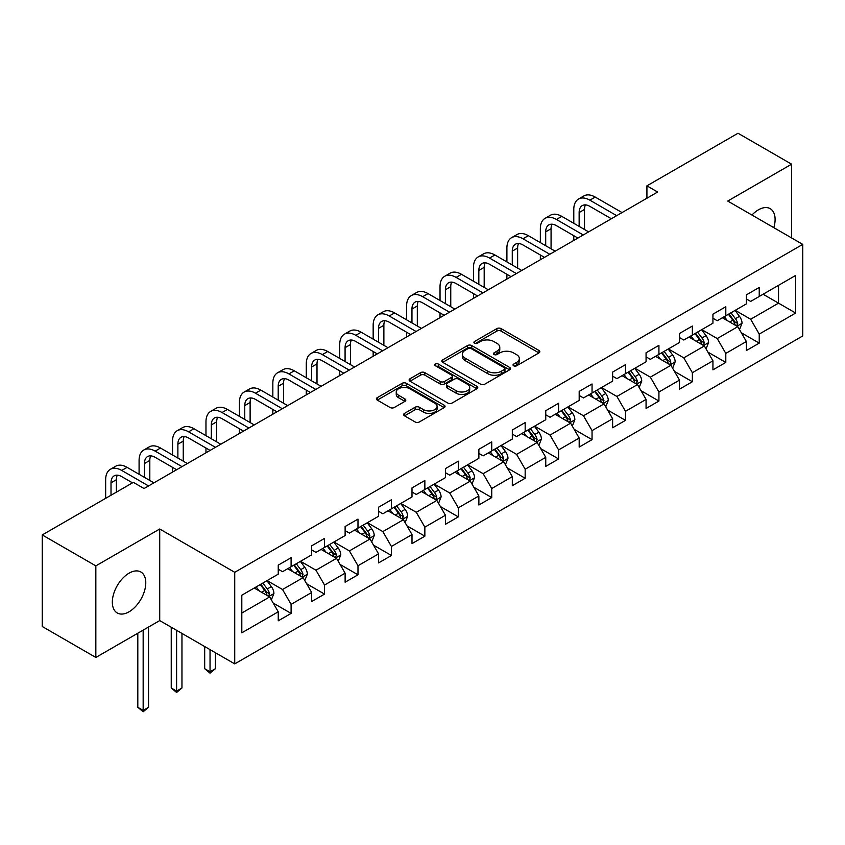 <?xml version="1.0" encoding="UTF-8"?>
<svg xmlns="http://www.w3.org/2000/svg" width="845" height="845" viewBox="0 0 845 845"><rect width="100%" height="100%" fill="white"/><g stroke="black" fill="none" stroke-linecap="round" stroke-linejoin="round"><path stroke-width="1.27" d="M513.654 365.811A2.081 1.204 0 0 0 516.601 365.811L538.962 352.904A2.979 1.722 0 0 0 539.828 351.689A2.979 1.722 0 0 0 538.962 350.474L501.085 328.61A2.979 1.722 0 0 0 496.881 328.61L474.52 341.517A2.081 1.204 0 0 0 473.918 342.362A2.081 1.204 0 0 0 474.52 343.218A2.081 1.204 0 0 0 477.467 343.218L480.361 341.538A9.517 5.492 0 0 1 493.829 341.538L496.987 343.366A9.517 5.492 0 0 1 499.775 347.253A9.517 5.492 0 0 1 496.987 351.14L494.093 352.809A2.081 1.204 0 0 0 493.48 353.664A2.081 1.204 0 0 0 494.093 354.509A2.081 1.204 0 0 0 497.04 354.509L499.934 352.84A9.517 5.492 0 0 1 513.39 352.84L516.548 354.657A9.517 5.492 0 0 1 519.337 358.544A9.517 5.492 0 0 1 516.548 362.431L513.654 364.111A2.081 1.204 0 0 0 513.052 364.955A2.081 1.204 0 0 0 513.654 365.811L513.654 364.111M129.063 611.791A23.649 13.647 120 0 0 144.506 590.951A23.649 13.647 120 0 0 140.883 572.012A23.649 13.647 120 0 0 129.063 573.174A23.649 13.647 120 0 0 113.61 594.014A23.649 13.647 120 0 0 117.233 612.963A23.649 13.647 120 0 0 129.063 611.791M773.809 227.664A23.649 13.647 120 0 0 770.207 208.673A23.649 13.647 120 0 0 758.377 209.845A23.649 13.647 120 0 0 751.955 215.042M404.512 413.395A2.979 1.722 0 0 0 403.646 414.61A2.979 1.722 0 0 0 404.512 415.825L415.138 421.961A2.979 1.722 0 0 0 419.352 421.961L444.174 407.617A2.979 1.722 0 0 0 445.051 406.403A2.979 1.722 0 0 0 444.174 405.188L406.308 383.324A2.979 1.722 0 0 0 402.093 383.324L377.271 397.657A2.979 1.722 0 0 0 376.395 398.872A2.979 1.722 0 0 0 377.271 400.086L390.105 407.501A2.979 1.722 0 0 0 394.309 407.501L404.935 401.364A2.979 1.722 0 0 0 405.811 400.15A2.979 1.722 0 0 0 404.935 398.935L398.576 395.259A7.964 4.595 0 0 1 396.242 392.017A7.964 4.595 0 0 1 401.153 387.77A7.964 4.595 0 0 1 409.825 388.763L434.763 403.16A7.964 4.595 0 0 1 437.087 406.403A7.964 4.595 0 0 1 432.175 410.649A7.964 4.595 0 0 1 423.503 409.656L419.352 407.258A2.979 1.722 0 0 0 415.138 407.258L404.512 413.395L404.512 415.825M159.716 529.002L95.834 565.875L42.25 534.938L42.25 626.515L95.834 657.452L159.716 620.579L234.73 663.885L234.73 572.308L159.716 529.002L159.716 620.579M791.607 237.931L791.607 164.183L727.725 201.057L802.75 244.374L234.73 572.308M791.607 164.183L738.012 133.246L646.921 185.837L646.921 198.216M42.25 534.938L133.352 482.347L144.062 488.537L657.642 192.026L646.921 185.837M480.573 384.179A2.979 1.722 0 0 0 484.776 384.179L509.609 369.846A2.979 1.722 0 0 0 510.475 368.631A2.979 1.722 0 0 0 509.609 367.417L471.732 345.552A2.979 1.722 0 0 0 467.528 345.552L442.706 359.885A2.979 1.722 0 0 0 441.829 361.1A2.979 1.722 0 0 0 442.706 362.315L480.573 384.179M436.274 366.255A2.081 1.204 0 0 1 438.386 366.55L438.386 364.079L476.886 386.302A2.979 1.722 0 0 1 477.763 387.517A2.979 1.722 0 0 1 476.886 388.732L452.064 403.065A2.979 1.722 0 0 1 447.861 403.065L409.983 381.201L409.983 378.771A2.979 1.722 0 0 0 409.117 379.986A2.979 1.722 0 0 0 409.983 381.201M409.983 378.771L420.609 372.634A2.979 1.722 0 0 1 424.813 372.634L440.182 381.507A2.979 1.722 0 0 0 444.385 381.507L451.431 377.44A2.979 1.722 0 0 0 452.307 376.226A2.979 1.722 0 0 0 451.431 375.011L435.439 365.779A2.081 1.204 0 0 1 434.837 364.924A2.081 1.204 0 0 1 436.115 363.815A2.081 1.204 0 0 1 438.386 364.079M234.73 663.885L802.75 335.951L802.75 244.374M273.21 603.066L291.103 613.396L291.103 604.365L311.678 592.482L311.678 601.513L324.543 594.098L324.543 585.057L345.119 573.174L345.119 582.216L357.984 574.79L357.984 565.759L378.56 553.876L378.56 562.907L391.415 555.482L391.415 546.451L412.001 534.568L412.001 543.599L424.855 536.174L424.855 527.143L445.431 515.26L445.431 524.301L458.296 516.876L458.296 507.834L478.872 495.962L478.872 504.993L491.737 497.568L491.737 488.537L512.313 476.654L512.313 485.685L525.167 478.259L525.167 469.228L545.754 457.346L545.754 466.377L558.608 458.962L558.608 449.92L579.184 438.037L579.184 447.079L592.049 439.653L592.049 430.612L612.625 418.74L612.625 427.771L625.49 420.345L625.49 411.314L646.066 399.431L646.066 408.462L658.92 401.037L658.92 392.006L679.496 380.123L679.496 389.165L692.361 381.739L692.361 372.698L712.937 360.826L712.937 369.856L725.802 362.431L725.802 353.4L746.378 341.517L746.378 350.548L759.232 343.123L759.232 334.092L795.673 313.051L795.673 275.428L778.53 285.335L778.53 303.154L795.673 313.051M291.103 613.396L278.248 620.821L278.248 611.791L241.807 632.831L241.807 595.207L278.248 574.167L278.248 565.136L291.103 557.711L291.103 566.741L311.678 554.859L311.678 545.828L324.543 538.402L324.543 547.433L345.119 535.561L345.119 526.519L357.984 519.094L357.984 528.136L378.56 516.253L378.56 507.222L391.415 499.796L391.415 508.827L412.001 496.945L412.001 487.914L424.855 480.488L424.855 489.519L445.431 477.647L445.431 468.605L458.296 461.18L458.296 470.221L478.872 458.339L478.872 449.308L491.737 441.882L491.737 450.913L512.313 439.03L512.313 429.999L525.167 422.574L525.167 431.605L545.754 419.722L545.754 410.691L558.608 403.266L558.608 412.297L579.184 400.424L579.184 391.383L592.049 383.957L592.049 392.999L612.625 381.116L612.625 372.085L625.49 364.66L625.49 373.691L646.066 361.808L646.066 352.777L658.92 345.351L658.92 354.382L679.496 342.51L679.496 333.469L692.361 326.043L692.361 335.085L712.937 323.202L712.937 314.171L725.802 306.746L725.802 315.776L746.378 303.894L746.378 294.863L759.232 287.437L759.232 296.468L795.673 275.428M287.68 568.727L303.112 577.631L282.536 589.514L267.094 580.599M278.248 569.224L282.536 571.695L291.103 566.741M282.536 589.514L291.103 604.365M303.112 577.631L311.678 592.482M321.111 549.419L336.542 558.334L315.967 570.206L300.535 561.302M311.678 549.915L315.967 552.387L324.543 547.433M315.967 570.206L324.543 585.057M336.542 558.334L345.119 573.174M354.551 530.111L369.983 539.025L349.407 550.908L333.976 541.994M345.119 530.607L349.407 533.079L357.984 528.136M349.407 550.908L357.984 565.759M369.983 539.025L378.56 553.876M387.992 510.813L403.424 519.717L382.848 531.6L367.417 522.685M378.56 511.299L382.848 513.781L391.415 508.827M382.848 531.6L391.415 546.451M403.424 519.717L412.001 534.568M421.433 491.505L436.865 500.409L416.279 512.292L400.847 503.388M412.001 492.001L416.279 494.473L424.855 489.519M416.279 512.292L424.855 527.143M436.865 500.409L445.431 515.26M454.863 472.197L470.295 481.111L449.72 492.984L434.288 484.079M445.431 472.693L449.72 475.165L458.296 470.221M449.72 492.984L458.296 507.834M470.295 481.111L478.872 495.962M488.304 452.888L503.736 461.803L483.16 473.686L467.729 464.771M478.872 453.385L483.16 455.867L491.737 450.913M483.16 473.686L491.737 488.537M503.736 461.803L512.313 476.654M521.745 433.591L537.177 442.495L516.601 454.378L501.169 445.463M512.313 434.087L516.601 436.559L525.167 431.605M516.601 454.378L525.167 469.228M537.177 442.495L545.754 457.346M555.176 414.282L570.618 423.197L550.032 435.069L534.6 426.165M545.754 414.779L550.032 417.25L558.608 412.297M550.032 435.069L558.608 449.92M570.618 423.197L579.184 438.037M588.616 394.974L604.048 403.889L583.472 415.772L568.041 406.857M579.184 395.471L583.472 397.942L592.049 392.999M583.472 415.772L592.049 430.612M604.048 403.889L612.625 418.74M622.057 375.676L637.489 384.581L616.913 396.463L601.482 387.549M612.625 376.162L616.913 378.644L625.49 373.691M616.913 396.463L625.49 411.314M637.489 384.581L646.066 399.431M655.498 356.368L670.93 365.272L650.354 377.155L634.912 368.251M646.066 356.865L650.354 359.336L658.92 354.382M650.354 377.155L658.92 392.006M670.93 365.272L679.496 380.123M688.928 337.06L704.36 345.975L683.785 357.847L668.353 348.943M679.496 337.556L683.785 340.028L692.361 335.085M683.785 357.847L692.361 372.698M704.36 345.975L712.937 360.826M722.369 317.752L737.801 326.666L717.225 338.549L701.794 329.634M712.937 318.248L717.225 320.73L725.802 315.776M717.225 338.549L725.802 353.4M737.801 326.666L746.378 341.517M763.098 294.24L778.53 303.154L750.666 319.241L735.235 310.326M746.378 298.94L750.666 301.422L759.232 296.468M750.666 319.241L759.232 334.092M95.834 565.875L95.834 657.452M241.807 613.026L269.671 596.94L254.239 588.025M269.671 596.94L278.248 611.791M741.34 332.793L759.232 343.123M707.899 352.101L725.802 362.431M674.468 371.399L692.361 381.739M641.028 390.707L658.92 401.037M607.587 410.015L625.49 420.345M574.146 429.313L592.049 439.653M540.716 448.621L558.608 458.962M507.275 467.929L525.167 478.259M473.834 487.238L491.737 497.568M440.393 506.535L458.296 516.876M406.963 525.843L424.855 536.174M373.522 545.152L391.415 555.482M340.081 564.46L357.984 574.79M306.65 583.758L324.543 594.098M514.489 366.096L516.548 364.913A9.517 5.492 0 0 0 519.337 361.026L519.337 358.544M499.775 347.253L499.775 349.724A9.517 5.492 0 0 1 496.987 353.611L494.927 354.805M538.92 352.925L501.085 331.082A2.979 1.722 0 0 0 496.881 331.082L475.355 343.503M509.609 367.417L509.609 369.846L471.732 348.024A2.979 1.722 0 0 0 467.528 348.024L442.738 362.336M504.349 369.476A2.081 1.204 0 0 0 504.961 368.631A2.081 1.204 0 0 0 504.349 367.776L471.109 348.584A2.081 1.204 0 0 0 468.162 348.584L465.109 350.348A9.517 5.492 0 0 0 462.321 354.235A9.517 5.492 0 0 0 465.109 358.122L487.829 371.24A9.517 5.492 0 0 0 501.296 371.24L504.349 369.476L504.349 371.958A2.081 1.204 0 0 0 504.961 371.103L504.961 368.631M462.321 354.235L462.321 356.706A9.517 5.492 0 0 0 465.109 360.593L465.109 358.122M504.349 371.958L501.296 373.722A9.517 5.492 0 0 1 487.829 373.722L465.109 360.593M410.026 381.222L420.609 375.117L420.609 372.634M452.307 376.226L452.307 378.697A2.979 1.722 0 0 1 451.431 379.912L444.385 383.979A2.979 1.722 0 0 1 440.182 383.979L424.813 375.117A2.979 1.722 0 0 0 420.609 375.117M438.386 366.55L476.855 388.753M456.11 390.707A7.964 4.595 0 0 0 464.792 391.7A7.964 4.595 0 0 0 469.704 387.454A7.964 4.595 0 0 0 467.369 384.211L458.582 379.141A2.979 1.722 0 0 0 454.378 379.141L447.332 383.207A2.979 1.722 0 0 0 446.456 384.422A2.979 1.722 0 0 0 447.332 385.637L456.11 390.707L456.11 393.178A7.964 4.595 0 0 0 464.792 394.182A7.964 4.595 0 0 0 469.704 389.936L469.704 387.454M446.456 384.422L446.456 386.894A2.979 1.722 0 0 0 447.332 388.108L447.332 385.637M456.11 393.178L447.332 388.108M437.087 406.403L437.087 408.885A7.964 4.595 0 0 1 432.175 413.131A7.964 4.595 0 0 1 423.503 412.128L419.352 409.73A2.979 1.722 0 0 0 415.138 409.73L404.554 415.846M396.242 392.017L396.242 394.488A7.964 4.595 0 0 0 398.576 397.741L398.576 395.259M404.935 398.935L404.935 401.364L398.576 397.741M444.132 407.649L406.308 385.806A2.979 1.722 0 0 0 402.093 385.806L377.303 400.118L377.271 397.657M739.502 329.603L742.047 323.17A8.038 4.637 -120 0 0 739.481 316.336L735.055 310.432M727.344 320.625L724.345 316.621M736.555 325.948L737.706 323.519A8.038 4.637 -120 0 0 735.414 318.692L730.988 312.777M728.971 313.939L733.882 320.498A4.088 2.366 60 0 1 734.622 321.734L737.706 323.519M728.411 314.266L732.837 320.171A8.038 4.637 60 0 1 735.139 325.008M573.787 223.312L573.787 209.444A22.73 13.129 60 0 1 578.498 199.04L583.853 195.945A22.73 13.129 60 0 1 595.218 197.075L622.057 212.57M578.498 199.04A22.73 13.129 60 0 1 589.863 200.17L616.702 215.665M611.336 218.749L589.863 206.349A15.157 8.746 -120 0 0 582.279 205.599A15.157 8.746 -120 0 0 579.142 212.539L579.142 226.397M585.448 204.902A15.157 8.746 -120 0 0 584.508 209.444L584.508 229.491M573.787 240.434L573.787 235.681M706.061 348.9L708.606 342.478A8.038 4.637 -120 0 0 706.04 335.645L701.625 329.73M693.903 339.933L690.904 335.919M703.124 345.256L704.276 342.827A8.038 4.637 -120 0 0 701.973 337.989L697.547 332.085M695.541 333.247L700.442 339.796A4.088 2.366 60 0 1 701.192 341.042L704.276 342.827M694.981 333.574L699.396 339.479A8.038 4.637 60 0 1 701.699 344.306M672.62 368.209L675.166 361.787A8.038 4.637 -120 0 0 672.609 354.942L668.184 349.038M660.473 359.241L657.463 355.227M669.684 364.554L670.835 362.125A8.038 4.637 -120 0 0 668.532 357.298L664.107 351.393M662.1 352.555L667.001 359.104A4.088 2.366 60 0 1 667.751 360.35L670.835 362.125M661.54 352.872L665.966 358.787A8.038 4.637 60 0 1 668.258 363.614M540.346 242.61L540.346 228.752A22.73 13.129 60 0 1 545.057 218.348L550.412 215.253A22.73 13.129 60 0 1 561.777 216.373L588.616 231.868M545.057 218.348A22.73 13.129 60 0 1 556.422 219.468L583.261 234.963M577.895 238.058L556.422 225.657A15.157 8.746 -120 0 0 548.849 224.907A15.157 8.746 -120 0 0 545.701 231.847L545.701 245.705M552.017 224.21A15.157 8.746 -120 0 0 551.067 228.752L551.067 248.8M540.346 259.742L540.346 254.989M506.905 261.918L506.905 248.06A22.73 13.129 60 0 1 511.616 237.646L516.982 234.561A22.73 13.129 60 0 1 528.347 235.681L555.176 251.176M511.616 237.646A22.73 13.129 60 0 1 522.981 238.776L549.82 254.271M544.465 257.366L522.981 244.965A15.157 8.746 -120 0 0 515.408 244.216A15.157 8.746 -120 0 0 512.271 251.155L512.271 265.013M518.576 243.518A15.157 8.746 -120 0 0 517.626 248.06L517.626 268.108M506.905 279.04L506.905 274.298M639.179 387.517L641.735 381.095A8.038 4.637 -120 0 0 639.169 374.25L634.743 368.346M627.032 378.549L624.032 374.536M636.243 383.862L637.394 381.433A8.038 4.637 -120 0 0 635.091 376.606L630.676 370.701M628.659 371.863L633.57 378.412A4.088 2.366 60 0 1 634.31 379.648L637.394 381.433M628.099 372.18L632.525 378.085A8.038 4.637 60 0 1 634.827 382.922M605.749 406.815L608.294 400.393A8.038 4.637 -120 0 0 605.728 393.559L601.302 387.654M593.591 397.847L590.592 393.833M602.812 403.171L603.953 400.741A8.038 4.637 -120 0 0 601.661 395.904L597.235 389.999M595.218 391.161L600.13 397.72A4.088 2.366 60 0 1 600.869 398.956L603.953 400.741M594.658 391.488L599.084 397.393A8.038 4.637 60 0 1 601.386 402.22M572.308 426.123L574.853 419.701A8.038 4.637 -120 0 0 572.297 412.856L567.872 406.952M560.161 417.155L557.151 413.142M569.372 422.479L570.523 420.049A8.038 4.637 -120 0 0 568.22 415.212L563.795 409.307M561.788 410.469L566.689 417.018A4.088 2.366 60 0 1 567.439 418.264L570.523 420.049M561.228 410.797L565.643 416.701A8.038 4.637 60 0 1 567.946 421.528M473.475 281.227L473.475 267.369A22.73 13.129 60 0 1 478.175 256.954L483.541 253.859A22.73 13.129 60 0 1 494.906 254.989L521.745 270.484M478.175 256.954A22.73 13.129 60 0 1 489.551 258.084L516.38 273.579M511.024 276.674L489.551 264.274A15.157 8.746 -120 0 0 481.967 263.524A15.157 8.746 -120 0 0 478.83 270.453L478.83 284.321M485.136 262.816A15.157 8.746 -120 0 0 484.185 267.369L484.185 287.416M473.475 298.348L473.475 293.595M440.034 300.524L440.034 286.666A22.73 13.129 60 0 1 444.745 276.262L450.1 273.167A22.73 13.129 60 0 1 461.465 274.298L488.304 289.782M444.745 276.262A22.73 13.129 60 0 1 456.11 277.392L482.949 292.877M477.583 295.972L456.11 283.571A15.157 8.746 -120 0 0 448.526 282.821A15.157 8.746 -120 0 0 445.389 289.761L445.389 303.619M451.695 282.124A15.157 8.746 -120 0 0 450.755 286.666L450.755 306.714M440.034 317.657L440.034 312.904M406.593 319.832L406.593 305.974A22.73 13.129 60 0 1 411.304 295.57L416.659 292.476A22.73 13.129 60 0 1 428.035 293.595L454.863 309.09M411.304 295.57A22.73 13.129 60 0 1 422.669 296.69L449.508 312.185M444.153 315.28L422.669 302.88A15.157 8.746 -120 0 0 415.096 302.13A15.157 8.746 -120 0 0 411.959 309.069L411.959 322.927M418.264 301.433A15.157 8.746 -120 0 0 417.314 305.974L417.314 326.022M406.593 336.965L406.593 332.212M373.163 339.141L373.163 325.283A22.73 13.129 60 0 1 377.863 314.868L383.229 311.773A22.73 13.129 60 0 1 394.594 312.904L421.433 328.399M377.863 314.868A22.73 13.129 60 0 1 389.239 315.998L416.067 331.493M410.712 334.588L389.239 322.188A15.157 8.746 -120 0 0 381.655 321.438A15.157 8.746 -120 0 0 378.518 328.378L378.518 342.236M384.824 320.741A15.157 8.746 -120 0 0 383.873 325.283L383.873 345.33M373.163 356.263L373.163 351.509M339.722 358.449L339.722 344.58A22.73 13.129 60 0 1 344.433 334.176L349.788 331.082A22.73 13.129 60 0 1 361.153 332.212L387.992 347.707M344.433 334.176A22.73 13.129 60 0 1 355.798 335.307L382.627 350.802M377.271 353.886L355.798 341.486A15.157 8.746 -120 0 0 348.214 340.736A15.157 8.746 -120 0 0 345.077 347.675L345.077 361.533M351.383 340.039A15.157 8.746 -120 0 0 350.432 344.58L350.432 364.628M339.722 375.571L339.722 370.818M306.281 377.747L306.281 363.889A22.73 13.129 60 0 1 310.992 353.485L316.347 350.39A22.73 13.129 60 0 1 327.712 351.509L354.551 367.005M310.992 353.485A22.73 13.129 60 0 1 322.357 354.604L349.196 370.099M343.83 373.194L322.357 360.794A15.157 8.746 -120 0 0 314.784 360.044A15.157 8.746 -120 0 0 311.636 366.983L311.636 380.841M317.952 359.347A15.157 8.746 -120 0 0 317.002 363.889L317.002 383.936M306.281 394.879L306.281 390.126M272.84 397.055L272.84 383.197A22.73 13.129 60 0 1 277.551 372.793L282.906 369.698A22.73 13.129 60 0 1 294.282 370.818L321.111 386.313M277.551 372.793A22.73 13.129 60 0 1 288.916 373.912L315.755 389.408M310.4 392.502L288.916 380.102A15.157 8.746 -120 0 0 281.343 379.352A15.157 8.746 -120 0 0 278.206 386.292L278.206 400.15M284.512 378.655A15.157 8.746 -120 0 0 283.561 383.197L283.561 403.245M272.84 414.187L272.84 409.434M239.41 416.363L239.41 402.505A22.73 13.129 60 0 1 244.11 392.091L249.476 388.996A22.73 13.129 60 0 1 260.841 390.126L287.68 405.621M244.11 392.091A22.73 13.129 60 0 1 255.486 393.221L282.314 408.716M276.959 411.811L255.486 399.41A15.157 8.746 -120 0 0 247.902 398.66A15.157 8.746 -120 0 0 244.765 405.589L244.765 419.458M251.071 397.953A15.157 8.746 -120 0 0 250.12 402.505L250.12 422.553M239.41 433.485L239.41 428.732M205.969 435.661L205.969 421.803A22.73 13.129 60 0 1 210.68 411.399L216.035 408.304A22.73 13.129 60 0 1 227.4 409.434L254.239 424.919M210.68 411.399A22.73 13.129 60 0 1 222.045 412.529L248.884 428.014M243.518 431.108L222.045 418.708A15.157 8.746 -120 0 0 214.461 417.958A15.157 8.746 -120 0 0 211.324 424.898L211.324 438.756M217.63 417.261A15.157 8.746 -120 0 0 216.69 421.803L216.69 441.85M205.969 452.793L205.969 448.04M172.528 454.969L172.528 441.111A22.73 13.129 60 0 1 177.239 430.707L182.594 427.612A22.73 13.129 60 0 1 193.959 428.732L220.798 444.227M177.239 430.707A22.73 13.129 60 0 1 188.604 431.827L215.443 447.322M210.078 450.417L188.604 438.016A15.157 8.746 -120 0 0 181.031 437.266A15.157 8.746 -120 0 0 177.883 444.206L177.883 458.064M184.199 436.569A15.157 8.746 -120 0 0 183.249 441.111L183.249 461.159M172.528 472.101L172.528 467.348M139.087 474.277L139.087 460.419A22.73 13.129 60 0 1 143.798 450.005L149.164 446.91A22.73 13.129 60 0 1 160.529 448.04L187.358 463.535M143.798 450.005A22.73 13.129 60 0 1 155.163 451.135L182.002 466.63M176.647 469.725L155.163 457.325A15.157 8.746 -120 0 0 147.59 456.575A15.157 8.746 -120 0 0 144.453 463.514L144.453 477.372M150.759 455.877A15.157 8.746 -120 0 0 149.808 460.419L149.808 480.467M105.657 498.328L105.657 479.717A22.73 13.129 60 0 1 110.357 469.313L115.723 466.218A22.73 13.129 60 0 1 127.088 467.348L153.927 482.844M110.357 469.313A22.73 13.129 60 0 1 121.733 470.443L148.562 485.938M132.485 482.844L121.733 476.622A15.157 8.746 -120 0 0 114.149 475.872A15.157 8.746 -120 0 0 111.012 482.812L111.012 495.244M117.318 475.175A15.157 8.746 -120 0 0 116.367 479.717L116.367 492.149M538.867 445.431L541.423 439.009A8.038 4.637 -120 0 0 538.856 432.165L534.431 426.26M526.72 436.464L523.71 432.45M535.931 441.777L537.082 439.347A8.038 4.637 -120 0 0 534.779 434.52L530.354 428.616M528.347 429.778L533.258 436.326A4.088 2.366 60 0 1 533.998 437.573L537.082 439.347M527.787 430.094L532.213 435.999A8.038 4.637 60 0 1 534.505 440.837M505.426 464.739L507.982 458.317A8.038 4.637 -120 0 0 505.416 451.473L500.99 445.568M493.279 455.761L490.28 451.758M502.49 461.085L503.641 458.655A8.038 4.637 -120 0 0 501.349 453.828L496.923 447.913M494.906 449.075L499.817 455.635A4.088 2.366 60 0 1 500.557 456.87L503.641 458.655M494.346 449.403L498.772 455.307A8.038 4.637 60 0 1 501.074 460.145M471.996 484.037L474.541 477.615A8.038 4.637 -120 0 0 471.975 470.781L467.56 464.877M459.838 475.07L456.839 471.056M469.059 480.393L470.211 477.964A8.038 4.637 -120 0 0 467.908 473.126L463.482 467.222M461.465 468.383L466.377 474.932A4.088 2.366 60 0 1 467.127 476.179L470.211 477.964M460.905 468.711L465.331 474.615A8.038 4.637 60 0 1 467.634 479.442M438.555 503.345L441.101 496.923A8.038 4.637 -120 0 0 438.544 490.079L434.119 484.174M426.408 494.378L423.398 490.364M435.619 499.691L436.77 497.261A8.038 4.637 -120 0 0 434.467 492.434L430.042 486.53M428.035 487.692L432.936 494.24A4.088 2.366 60 0 1 433.686 495.487L436.77 497.261M427.475 488.009L431.901 493.924A8.038 4.637 60 0 1 434.193 498.751M405.114 522.654L407.67 516.232A8.038 4.637 -120 0 0 405.104 509.387L400.678 503.483M392.967 513.686L389.957 509.672M402.178 518.999L403.329 516.57A8.038 4.637 -120 0 0 401.026 511.743L396.611 505.838M394.594 507L399.505 513.549A4.088 2.366 60 0 1 400.245 514.785L403.329 516.57M394.034 507.317L398.46 513.221A8.038 4.637 60 0 1 400.762 518.059M371.684 541.951L374.229 535.529A8.038 4.637 -120 0 0 371.663 528.695L367.237 522.791M359.526 532.984L356.527 528.97M368.737 538.307L369.888 535.878A8.038 4.637 -120 0 0 367.596 531.04L363.17 525.136M361.153 526.298L366.065 532.857A4.088 2.366 60 0 1 366.804 534.093L369.888 535.878M360.593 526.625L365.019 532.53A8.038 4.637 60 0 1 367.321 537.357M338.243 561.26L340.788 554.838A8.038 4.637 -120 0 0 338.222 547.993L333.807 542.089M326.086 552.292L323.086 548.278M335.307 557.615L336.458 555.186A8.038 4.637 -120 0 0 334.155 550.348L329.73 544.444M327.723 545.606L332.624 552.155A4.088 2.366 60 0 1 333.374 553.401L336.458 555.186M327.163 545.933L331.578 551.838A8.038 4.637 60 0 1 333.881 556.665M210.035 649.636L210.035 671.786L215.401 668.691L215.401 652.731M215.401 668.691L210.035 673.148L204.68 668.691L204.68 646.541M204.68 668.691L210.035 671.786L210.035 673.148M304.802 580.568L307.348 574.146A8.038 4.637 -120 0 0 304.791 567.301L300.366 561.397M292.655 571.6L289.645 567.587M301.866 576.913L303.017 574.484A8.038 4.637 -120 0 0 300.714 569.657L296.289 563.752M294.282 564.914L299.183 571.463A4.088 2.366 60 0 1 299.933 572.709L303.017 574.484M293.722 565.231L298.148 571.135A8.038 4.637 60 0 1 300.44 575.973M176.605 630.328L176.605 691.094L181.96 687.999L181.96 633.423M181.96 687.999L176.605 692.456L171.239 687.999L171.239 627.233M171.239 687.999L176.605 691.094L176.605 692.456M271.361 599.876L273.917 593.454A8.038 4.637 -120 0 0 271.351 586.61L266.925 580.705M259.214 590.898L256.215 586.895M268.425 596.221L269.576 593.792A8.038 4.637 -120 0 0 267.273 588.965L262.858 583.05M260.841 584.212L265.752 590.771A4.088 2.366 60 0 1 266.492 592.007L269.576 593.792M260.281 584.539L264.707 590.444A8.038 4.637 60 0 1 267.009 595.281M143.164 630.127L143.164 710.402L148.519 707.307L148.519 627.032M148.519 707.307L143.164 711.754L137.809 707.307L137.809 633.222M137.809 707.307L143.164 710.402L143.164 711.754M516.548 364.913L516.548 362.431M494.093 354.509L494.093 352.809M496.987 353.611L496.987 351.14M474.52 343.218L474.52 341.517M496.881 331.082L496.881 328.61M501.085 331.082L501.085 328.61M538.962 352.904L538.962 350.474M442.706 362.315L442.706 359.885M467.528 348.024L467.528 345.552M471.732 348.024L471.732 345.552M487.829 373.722L487.829 371.24M501.296 373.722L501.296 371.24M424.813 375.117L424.813 372.634M440.182 383.979L440.182 381.507M444.385 383.979L444.385 381.507M451.431 379.912L451.431 377.44M476.886 388.732L476.886 386.302M415.138 409.73L415.138 407.258M419.352 409.73L419.352 407.258M423.503 412.128L423.503 409.656M402.093 385.806L402.093 383.324M406.308 385.806L406.308 383.324M444.174 407.617L444.174 405.188M737.009 326.212L741.994 323.329M735.414 318.692L739.481 316.336M729.7 321.987L732.837 320.171M595.218 197.075L589.863 200.17M584.508 209.444L579.142 212.539M703.568 345.51L708.554 342.637M701.973 337.989L706.04 335.645M696.259 341.296L699.396 339.479M670.138 364.818L675.113 361.945M668.532 357.298L672.609 354.942M662.818 360.593L665.966 358.787M561.777 216.373L556.422 219.468M551.067 228.752L545.701 231.847M528.347 235.681L522.981 238.776M517.626 248.06L512.271 251.155M636.697 384.126L641.682 381.243M635.091 376.606L639.169 374.25M629.388 379.901L632.525 378.085M603.256 403.424L608.242 400.551M601.661 395.904L605.728 393.559M595.947 399.21L599.084 397.393M569.815 422.732L574.801 419.859M568.22 415.212L572.297 412.856M562.506 418.507L565.643 416.701M494.906 254.989L489.551 258.084M484.185 267.369L478.83 270.453M461.465 274.298L456.11 277.392M450.755 286.666L445.389 289.761M428.035 293.595L422.669 296.69M417.314 305.974L411.959 309.069M394.594 312.904L389.239 315.998M383.873 325.283L378.518 328.378M361.153 332.212L355.798 335.307M350.432 344.58L345.077 347.675M327.712 351.509L322.357 354.604M317.002 363.889L311.636 366.983M294.282 370.818L288.916 373.912M283.561 383.197L278.206 386.292M260.841 390.126L255.486 393.221M250.12 402.505L244.765 405.589M227.4 409.434L222.045 412.529M216.69 421.803L211.324 424.898M193.959 428.732L188.604 431.827M183.249 441.111L177.883 444.206M160.529 448.04L155.163 451.135M149.808 460.419L144.453 463.514M127.088 467.348L121.733 470.443M116.367 479.717L111.012 482.812M536.385 442.041L541.37 439.157M534.779 434.52L538.856 432.165M529.065 437.816L532.213 435.999M502.944 461.349L507.929 458.465M501.349 453.828L505.416 451.473M495.635 457.124L498.772 455.307M469.503 480.647L474.489 477.774M467.908 473.126L471.975 470.781M462.194 476.432L465.331 474.615M436.073 499.955L441.048 497.082M434.467 492.434L438.544 490.079M428.753 495.73L431.901 493.924M402.632 519.263L407.617 516.38M401.026 511.743L405.104 509.387M395.312 515.038L398.46 513.221M369.191 538.561L374.177 535.688M367.596 531.04L371.663 528.695M361.882 534.346L365.019 532.53M335.75 557.869L340.736 554.996M334.155 550.348L338.222 547.993M328.441 553.644L331.578 551.838M302.32 577.177L307.295 574.304M300.714 569.657L304.791 567.301M295 572.952L298.148 571.135M268.879 596.486L273.864 593.602M267.273 588.965L271.351 586.61M261.57 592.26L264.707 590.444"/></g></svg>
